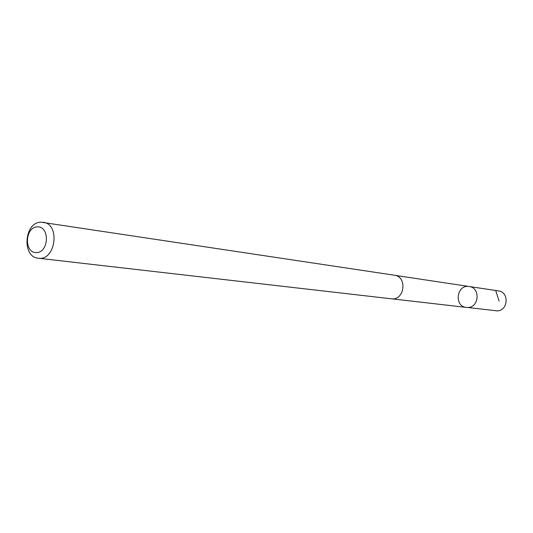 <?xml version="1.0" encoding="UTF-8"?>
<svg xmlns="http://www.w3.org/2000/svg" width="533" height="533" viewBox="0 0 533 533"><rect width="100%" height="100%" fill="white"/><g stroke="black" fill="none" stroke-linecap="round" stroke-linejoin="round"><path stroke-width="0.8" d="M467.608 307.474L466.388 307.414C453.703 306.435 456.661 284.136 469.167 286.501C480.673 287.66 479.187 307.794 467.608 307.474L496.996 310.859C508.136 311.179 509.541 292.037 498.468 290.911L469.167 286.501C480.673 287.66 479.187 307.794 467.608 307.474M38.336 258.219L391.222 298.78C404.514 300.925 407.745 276.614 394.353 275.215L40.821 222.161C24.118 222.368 21.693 257.186 38.336 258.219C55.659 261.163 60.602 223.933 43.113 222.254M37.157 226.845C24.611 227.524 24.045 253.375 36.617 252.622C49.276 252.116 49.809 225.879 37.157 226.845M495.817 290.918L499.121 301.125M391.895 298.833L466.388 307.414M395.013 275.341L469.167 286.501"/></g></svg>
